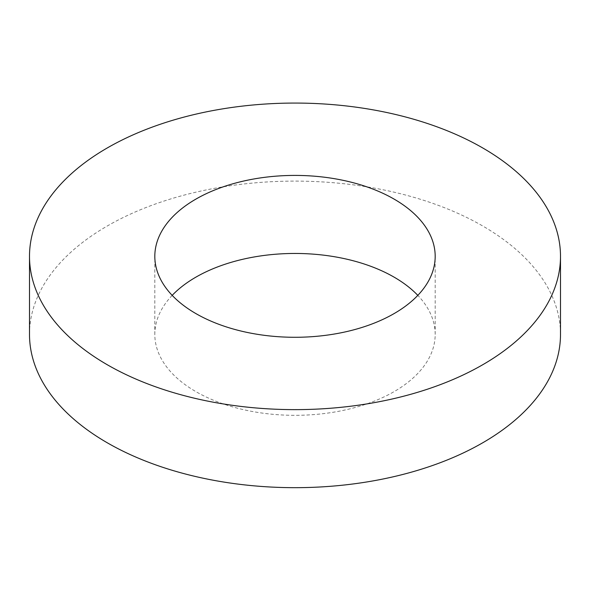 <?xml version="1.0" encoding="UTF-8"?>
<svg xmlns="http://www.w3.org/2000/svg" width="590" height="590" viewBox="0 0 590 590"><rect width="100%" height="100%" fill="white"/><g stroke="black" fill="none" stroke-linecap="round" stroke-linejoin="round"><path stroke-width="0.44" stroke-dasharray="2.95 2.21" d="M172.184 295.369A140.184 80.933 0 0 0 154.816 334.39A140.184 80.933 0 0 0 195.873 391.62A140.184 80.933 0 0 0 348.646 409.165A140.184 80.933 0 0 0 435.184 334.39A140.184 80.933 0 0 0 417.816 295.369M29.5 334.39A265.5 153.282 180 0 1 295 181.108A265.5 153.282 180 0 1 560.5 334.39M435.184 334.39L435.184 256.348M154.816 334.39L154.816 256.348"/><path stroke-width="0.89" d="M195.873 313.578A140.184 80.933 180 0 1 154.816 256.348A140.184 80.933 180 0 1 295 175.414A140.184 80.933 180 0 1 435.184 256.348A140.184 80.933 180 0 1 348.646 331.123A140.184 80.933 180 0 1 195.873 313.578M417.816 295.369A140.184 80.933 0 0 0 295 253.457A140.184 80.933 0 0 0 172.184 295.369M107.262 364.738A265.5 153.282 180 0 1 29.5 256.348A265.5 153.282 180 0 1 295 103.066A265.5 153.282 180 0 1 560.5 256.348A265.5 153.282 180 0 1 396.605 397.962A265.5 153.282 180 0 1 107.262 364.738M560.5 256.348L560.5 334.39A265.5 153.282 180 0 1 396.605 476.005A265.5 153.282 180 0 1 107.262 442.78A265.5 153.282 180 0 1 29.5 334.39L29.5 256.348"/></g></svg>
